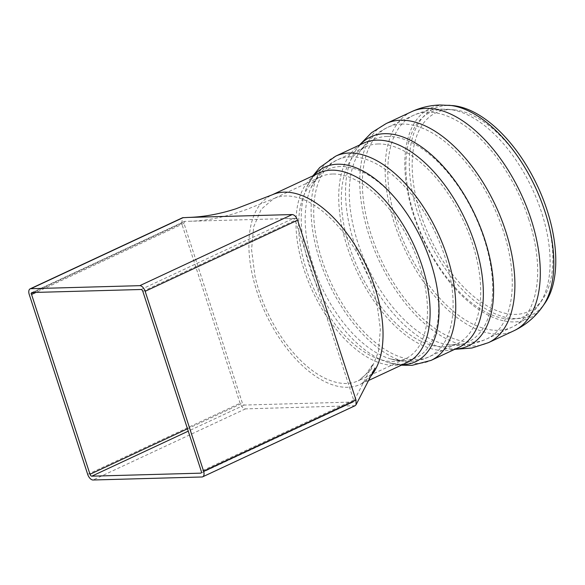 <?xml version="1.0" encoding="UTF-8"?>
<svg xmlns="http://www.w3.org/2000/svg" width="585" height="585" viewBox="0 0 585 585"><rect width="100%" height="100%" fill="white"/><g stroke="black" fill="none" stroke-linecap="round" stroke-linejoin="round"><path stroke-width="0.44" stroke-dasharray="2.92 2.19" d="M544.525 210.293A109.622 58.412 -115 0 0 453.755 109.797A109.622 58.412 -115 0 0 429.58 236.713A109.622 58.412 -115 0 0 542.375 299.717A109.622 58.412 -115 0 0 544.525 210.293M376.952 303.41L372.755 288.149L366.897 272.566C350.737 234.037 320.441 202.125 295.147 196.97C288.368 195.463 282.145 195.653 276.478 197.555L273.509 198.739L261.246 209.255L253.707 226.731L251.557 249.649L254.98 276.04C257.305 286.35 260.654 296.632 265.034 306.884C273.349 326.079 283.9 342.598 296.697 356.433C310.116 370.656 323.476 379.336 336.792 382.473C343.563 383.987 349.786 383.789 355.453 381.895L359.738 380.053L371.38 369.179L378.444 351.753L380.36 329.209L376.952 303.41M452.571 105.578A114.148 60.825 -115 0 0 427.401 237.729A114.148 60.825 -115 0 0 544.84 303.337M370.568 376.477A104.503 55.685 65 0 1 361.523 383.738A104.503 55.685 65 0 1 360.155 384.425A104.503 55.685 65 0 1 357.142 385.632A104.503 55.685 65 0 1 337.998 386.341A104.503 55.685 65 0 1 294.613 357.742A104.503 55.685 65 0 1 263.016 307.717A104.503 55.685 65 0 1 252.61 276.025A104.503 55.685 65 0 1 271.776 195.024A104.503 55.685 65 0 1 272.449 194.725M141.051 289.495L293.465 218.38L297.765 218.695L288.953 218.505L293.465 218.38L295.242 220.26L353.676 400.089L353.143 402.034L244.194 405.061L242.409 403.175L183.982 223.346L184.516 221.401L288.953 218.505M359.738 380.053L358.342 380.82L365.698 374.554L372.989 364.148L353.384 401.983L201.174 472.943M31.861 292.573L184.516 221.401L32.102 292.515M355.117 405.697L245.437 408.886C243.214 408.601 241.429 406.721 240.091 403.24L181.664 223.411L182.542 217.744M443.898 109.198A112.379 59.882 -115 0 0 425.441 243.053A112.379 59.882 -115 0 0 539.348 304.039A112.379 59.882 -115 0 0 541.556 212.362A112.379 59.882 -115 0 0 448.498 109.344A112.379 59.882 -115 0 0 443.898 109.198M528.781 219.419A116.795 62.237 -115 0 0 427.284 112.203A116.795 62.237 -115 0 0 413.332 115.413A116.795 62.237 -115 0 0 406.312 247.565A116.795 62.237 -115 0 0 512.102 327.095A116.795 62.237 -115 0 0 528.781 219.419M401.888 124.057A116.795 62.237 -115 0 0 387.935 127.259A116.795 62.237 -115 0 0 380.923 259.418A116.795 62.237 -115 0 0 486.705 338.942A116.795 62.237 -115 0 0 503.385 231.265A116.795 62.237 -115 0 0 401.888 124.057M387.087 136.437A111.698 59.524 -115 0 0 358.993 152.839A111.698 59.524 -115 0 0 367.036 265.897A111.698 59.524 -115 0 0 448.512 344.689A111.698 59.524 -115 0 0 485.74 244.091A111.698 59.524 -115 0 0 387.087 136.437M378.085 143.976A108.598 57.871 -115 0 0 365.106 146.959A108.598 57.871 -115 0 0 358.583 269.839A108.598 57.871 -115 0 0 456.943 343.783A108.598 57.871 -115 0 0 472.453 243.667A108.598 57.871 -115 0 0 378.085 143.976M350.473 156.853A108.598 57.871 -115 0 0 337.494 159.837A108.598 57.871 -115 0 0 330.971 282.723A108.598 57.871 -115 0 0 429.339 356.667A108.598 57.871 -115 0 0 444.841 256.552A108.598 57.871 -115 0 0 350.473 156.853M340.368 166.549A103.969 55.4 -115 0 0 310.642 188.611A103.969 55.4 -115 0 0 321.699 287.052A103.969 55.4 -115 0 0 390.034 358.766A103.969 55.4 -115 0 0 433.785 272.522A103.969 55.4 -115 0 0 340.368 166.549M332.594 174.008A100.401 53.506 -115 0 0 320.595 176.772A100.401 53.506 -115 0 0 314.569 290.379A100.401 53.506 -115 0 0 405.507 358.744A100.401 53.506 -115 0 0 419.84 266.182A100.401 53.506 -115 0 0 332.594 174.008M448.856 105.256A116.093 61.864 -115 0 0 444.095 105.11A116.093 61.864 -115 0 0 425.039 243.389A116.093 61.864 -115 0 0 542.704 306.394M411.599 111.698A120.89 64.423 -115 0 0 404.337 248.493A120.89 64.423 -115 0 0 513.835 330.81M386.202 123.545A120.89 64.423 -115 0 0 378.941 260.34A120.89 64.423 -115 0 0 488.438 342.656M360.016 144.809A115.355 61.469 -115 0 0 355.541 150.623A115.355 61.469 -115 0 0 363.848 267.382A115.355 61.469 -115 0 0 447.993 348.755A115.355 61.469 -115 0 0 455.32 349.062M359.461 145.065L355.541 150.623C358.21 146.711 360.821 144.246 363.373 143.245A112.7 60.05 -115 0 0 356.609 270.76A112.7 60.05 -115 0 0 458.677 347.497C456.271 348.806 452.71 349.223 447.993 348.755L454.764 349.325M335.768 156.122A112.7 60.05 -115 0 0 328.997 283.645A112.7 60.05 -115 0 0 431.072 360.382M314.079 175.288A107.355 57.206 -115 0 0 306.876 186.995A107.355 57.206 -115 0 0 318.291 288.639A107.355 57.206 -115 0 0 388.857 362.693A107.355 57.206 -115 0 0 402.451 364.689M312.96 175.807L306.876 186.995C311.183 178.593 315.176 173.95 318.862 173.058A104.503 55.685 -115 0 0 312.587 291.301A104.503 55.685 -115 0 0 407.24 362.451C404.184 364.704 398.056 364.784 388.857 362.693L401.339 365.208M142.835 291.374L295.242 220.26M353.676 400.089L201.262 471.21M244.194 405.061L188.253 431.16M187.485 428.805L242.409 403.175M183.982 223.346L35.97 292.405M87.684 474.355L240.091 403.24M245.437 408.886L93.022 480M201.971 476.98L354.386 405.866M181.664 223.411L29.25 294.526M453.755 109.797L440.271 109.095C430.889 109.351 421.909 111.457 413.332 115.413L387.935 127.259C375.804 133.088 366.159 141.614 358.993 152.839C359.395 152.063 361.771 148.605 365.106 146.959L337.494 159.837C326.284 164.721 317.333 174.315 310.642 188.611C314.525 181.16 317.838 177.211 320.595 176.772L273.509 198.739M542.375 299.717L539.348 304.039C532.335 314.079 523.253 321.765 512.102 327.095L486.705 338.942C474.442 344.492 461.711 346.408 448.512 344.689C449.368 344.879 453.543 345.282 456.943 343.783L429.339 356.667C418.392 362.122 405.288 362.817 390.034 358.766C398.239 360.579 403.394 360.572 405.507 358.744L358.422 380.711M368.47 380.542L360.155 384.425M200.969 473.097L353.384 401.983M189.364 221.262C204.319 220.867 219.916 218.117 236.15 212.998L246.673 209.474L274.16 198.447M361.523 383.738L362.407 382.948C366.254 380.469 370.459 375.482 375.029 367.994M288.595 214.651L292.895 214.636"/><path stroke-width="0.88" d="M513.835 330.81C525.652 325.165 535.275 317.026 542.704 306.394L544.84 303.337A114.148 60.825 -115 0 0 547.085 210.22A114.148 60.825 -115 0 0 452.571 105.578L440.161 105C430.209 105.271 420.688 107.501 411.599 111.698L386.202 123.545A120.89 64.423 -115 0 1 400.645 120.225A120.89 64.423 -115 0 1 505.703 231.207A120.89 64.423 -115 0 1 488.438 342.656L513.835 330.81A120.89 64.423 -115 0 0 531.1 219.353A120.89 64.423 -115 0 0 426.041 108.379A120.89 64.423 -115 0 0 411.599 111.698M187.858 217.445L292.222 214.549L139.808 285.663A6.15 3.276 65 0 1 145.153 291.308L203.58 471.144A6.15 3.276 65 0 1 202.702 476.812A6.15 3.276 65 0 1 201.971 476.98L93.022 480A6.15 3.276 65 0 1 87.684 474.355L29.25 294.526A6.15 3.276 65 0 1 30.128 288.858L182.542 217.744L187.858 217.445C203.273 217.028 219.338 214.132 236.055 208.75L272.449 194.725A104.503 55.685 65 0 1 274.796 193.81A104.503 55.685 65 0 1 293.933 193.108A104.503 55.685 65 0 1 368.916 271.733A104.503 55.685 65 0 1 375.073 288.083A104.503 55.685 65 0 1 379.321 303.425A104.503 55.685 65 0 1 370.568 376.477M141.051 289.495A2.047 1.09 65 0 1 142.835 291.374L201.262 471.21A2.047 1.09 65 0 1 200.969 473.097A2.047 1.09 65 0 1 200.728 473.155L91.779 476.175A2.047 1.09 65 0 1 90.002 474.296L31.568 294.46A2.047 1.09 65 0 1 31.861 292.573A2.047 1.09 65 0 1 32.102 292.515L141.051 289.495M30.128 288.858A6.15 3.276 65 0 1 30.859 288.69L183.273 217.576M139.808 285.663L30.859 288.69M145.153 291.308L297.56 220.194C296.222 216.713 294.445 214.834 292.222 214.549L292.895 214.636M297.56 220.194L355.994 400.03L356.053 404.74L355.117 405.697L202.702 476.812M542.704 306.394A116.093 61.864 -115 0 0 544.986 211.682A116.093 61.864 -115 0 0 448.856 105.256M455.32 349.062A115.355 61.469 -115 0 0 484.599 238.943A115.355 61.469 -115 0 0 384.557 133.687A115.355 61.469 -115 0 0 360.016 144.809M376.842 140.144A112.7 60.05 -115 0 0 363.373 143.245L335.768 156.122A112.7 60.05 -115 0 1 349.23 153.029A112.7 60.05 -115 0 1 447.159 256.486A112.7 60.05 -115 0 1 431.072 360.382L458.677 347.497A112.7 60.05 -115 0 0 474.771 243.601A112.7 60.05 -115 0 0 376.842 140.144M402.451 364.689A107.355 57.206 -115 0 0 430.926 262.972A107.355 57.206 -115 0 0 337.567 164.217A107.355 57.206 -115 0 0 314.079 175.288M368.47 380.542L407.24 362.451A104.503 55.685 -115 0 0 422.158 266.116A104.503 55.685 -115 0 0 331.351 170.184A104.503 55.685 -115 0 0 318.862 173.058L272.12 194.863M200.728 473.155L201.174 472.943M188.253 431.16L91.779 476.175M90.002 474.296L187.485 428.805M35.97 292.405L31.568 294.46M355.994 400.03L203.58 471.144M359.461 145.065L371.512 132.729L386.202 123.545M454.764 349.325L471.963 348.017L488.438 342.656M312.96 175.807L319.71 167.544L335.768 156.122M401.339 365.208L412.008 365.347L431.072 360.382M375.014 368.009L356.053 404.74"/></g></svg>
